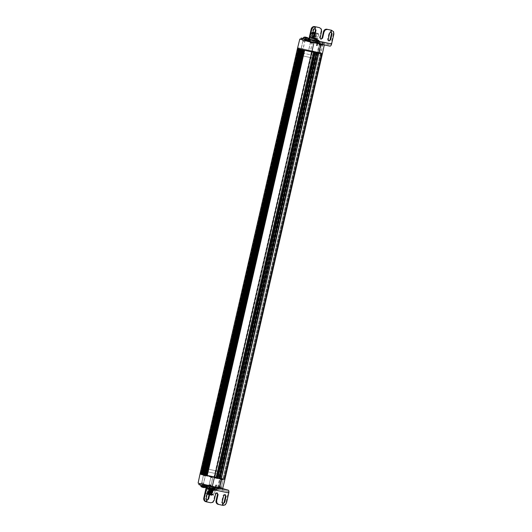 <?xml version="1.0" encoding="UTF-8"?>
<svg xmlns="http://www.w3.org/2000/svg" width="532" height="532" viewBox="0 0 532 532"><rect width="100%" height="100%" fill="white"/><g stroke="black" fill="none" stroke-linecap="round" stroke-linejoin="round"><path stroke-width="0.4" stroke-dasharray="2.66 2" d="M218.705 504.476L222.735 505.34L222.177 505.181L222.576 503.445L222.456 505.24A3.185 2.826 105.8 0 0 224.624 504.748A3.185 2.826 105.8 0 0 225.934 502.727L228.208 492.792A1.277 0.585 102.1 0 0 227.929 491.388L215.819 488.15L198.822 484.586M204.754 485.676L205.039 484.433L199.58 483.541M218.439 487.731L218.153 488.968L216.158 488.682L217.428 488.835L215.001 488.143L218.446 488.928L216.537 488.396L200.983 485.024L220.162 489.467L218.153 488.968L218.439 487.731L220.348 488.157L218.526 487.778M205.039 484.433L222.655 488.576M220.062 489.4L220.348 488.157L211.277 486.368L220.208 488.223M219.696 488.037L218.147 487.797L218.792 487.957L218.453 487.146L219.929 487.591L218.798 487.292M210.652 485.623L210.652 486.195L210.133 486.108L211.277 486.368L208.152 485.636L210.652 486.195L209.029 485.842L209.322 485.184L210.778 485.63L209.162 485.277L210.087 484.951L210.778 485.63L210.652 486.195L209.162 485.842L209.289 485.277M204.92 486.148L205.206 484.911L208.87 485.749L205.059 484.858L204.773 486.102M208.684 485.37C215.646 486.853 221.638 488.556 214.323 486.973C207.36 485.49 201.369 483.788 208.684 485.37L205.292 484.752L205.006 485.989L205.957 486.162L202.439 485.357L213.571 487.771M217.428 488.835L217.714 487.598L214.323 486.973M218.672 487.664L218.386 488.908M221.984 488.436L202.951 484.286L221.984 488.436L218.625 487.405L222.043 488.183L221.418 487.199L219.616 486.787L221.418 487.199L219.669 486.74L221.432 487.132L223.094 479.864L221.199 479.432L223.081 479.851L221.292 479.452L219.616 486.787L218.566 487.651M204.122 484.599L200.704 483.821L202.951 484.286L202.559 484.127L202.439 485.357M202.918 484.28L200.611 483.794L204.215 484.625L200.757 483.568L204.175 484.353L203.557 483.362L201.748 482.95L203.557 483.362L201.927 482.943L203.57 483.302L205.232 476.034L203.43 475.621L201.768 482.89L200.704 483.821M205.472 487.332A4.143 4.143 0 0 0 205.711 487.232L201.01 486.188M205.418 487.179L205.937 486.195L216.338 488.595L206.343 486.255M206.123 487.744L216.797 489.985L205.631 487.265L205.937 486.195L213.033 487.718L212.793 488.755L211.862 488.516L216.564 489.56L216.81 488.489M202.273 485.364L204.295 485.796M202.978 484.3L202.692 485.536M211.862 488.516L211.842 487.352L214.443 487.917M204.614 484.725L204.554 485.118L204.614 484.725L202.479 484.805M215.666 487.159L214.057 486.979L215.666 487.159M204.82 484.705L204.541 485.949L204.82 484.705M217.056 487.325L216.77 488.562M204.541 485.124L202.479 484.792M213.312 487.119L214.895 487.305L213.312 487.119L214.057 486.979M205.006 485.995L217.309 488.808L217.621 487.571L216.956 487.345L205.385 484.772L217.621 487.571M216.644 488.576L205.798 486.248L211.842 487.352M214.024 487.791L214.044 488.243L212.348 487.871L215.832 488.662L213.95 488.11L215.766 488.522L215.899 487.957M215.181 488.449L212.634 487.904L215.181 488.449M215.54 488.622L214.768 488.396M214.077 489.307L214.31 488.296L205.651 486.168M213.485 489.945L215.467 490.444L213.379 489.985L213.152 488.043M211.224 488.748L212.195 489.048L212.348 487.871M206.549 485.177L206.263 486.421M214.635 487.751L215.347 487.558L214.536 487.332L213.778 487.518L214.635 487.751M214.928 487.678L216.258 487.804L214.928 487.678M215.64 489.713L215.294 490.471A4.143 4.143 0 0 0 217.069 490.078L216.797 489.985M213.744 488.968L213.977 487.95L213.033 487.718M213.698 488.974L216.564 489.56A4.143 4.143 0 0 1 214.788 489.952L212.873 489.467L214.928 489.939L214.968 489.167M216.943 492.911A1.403 1.244 105.8 0 0 215.068 493.882L213.645 500.093L214.21 500.253M208.916 491.189A1.403 1.244 105.8 0 0 207.048 492.16L205.625 498.371A1.403 1.244 105.8 0 0 206.529 499.994L206.13 501.736L210.167 502.6A3.185 2.826 105.8 0 0 212.335 502.115A3.185 2.826 105.8 0 0 213.645 500.093M206.137 501.736L206.536 500A1.403 1.244 105.8 0 0 206.749 500.02M224.97 494.634A1.403 1.244 105.8 0 0 223.094 495.605L221.671 501.816A1.403 1.244 105.8 0 0 222.802 503.465M203.956 487.618L202.054 487.126L202.007 486.354L204.454 486.913L202.22 486.394M204.135 487.591L204.088 486.813M206.037 488.203L215.573 490.378L206.017 488.177M213.977 487.95L216.803 488.735L216.571 489.753L215.573 490.378M216.803 488.735L214.635 488.363L214.409 489.38M216.112 488.489L216.75 488.702L216.517 489.719M207.547 487.565L207.779 486.547M205.385 484.772L205.133 486.022L205.771 486.095M204.461 485.058L203.204 484.918M204.574 484.712L202.858 484.572L204.574 484.712M204.095 484.712L202.858 484.572M214.177 487.418L215.294 487.385L214.177 487.418M215.294 487.385L214.057 487.252M214.895 487.305L215.719 487.186M213.691 486.9L214.948 487.039M215.38 490.418L215.819 489.759L213.545 489.254M213.312 489.939L213.478 489.241L214.037 489.314M205.618 486.175L205.532 486.567M212.767 487.964L212.541 488.974M213.379 489.985L213.498 489.247L215.62 489.739L213.738 489.307M213.778 487.518L214.622 487.764M216.258 487.804L215.347 487.558M215.799 487.904L214.562 487.764M215.453 487.558L214.216 487.418M212.98 489.427L212.993 488.728L215.201 489.207L212.86 488.682L215.314 489.247L213.232 488.788M209.648 486.946L209.415 487.964M215.081 488.23L214.848 489.241M214.868 489.899L215.094 489.207M215.127 489.194L214.775 489.872L214.941 489.141M205.671 486.208L205.585 486.581M202.945 484.173L204.66 484.559L202.945 484.173M215.42 486.853L213.704 486.474L215.42 486.853M214.689 490.245L214.855 489.513L215.6 489.726M214.855 489.513L213.478 489.241M216.637 488.735L216.404 489.753M208.87 488.13L209.103 487.119M207.34 486.68L207.108 487.698M215.925 487.372L214.21 486.986L215.925 487.372M214.183 490.052L207.4 488.502L214.183 490.052L214.895 486.946L208.118 485.39L214.895 486.946L213.206 494.341L206.416 492.785L213.199 494.334L213.492 494.793L205.964 493.071L213.485 494.8M207.28 493.743L209.136 494.181M205.372 493.27L206.409 488.462L215.101 490.457L206.323 488.276L215.254 490.318L213.937 495.232L207.267 493.802M209.123 494.241L213.937 495.232M205.837 493.37L213.478 495.119L205.837 493.37M205.911 493.058L213.545 494.813L205.831 493.37M303.273 38.397L324.414 43.238L324.128 44.482L323.117 44.209A12.582 0.333 -167.1 0 1 324.294 44.595A12.582 0.333 -167.1 0 1 324.334 44.635A12.582 0.333 -167.1 0 1 320.783 44.063L320.763 44.163M309.79 39.76L309.504 41.004L323.117 44.209A12.582 0.333 -167.1 0 0 319.4 43.232L317.285 52.542A12.748 0.339 -167.1 0 1 320.404 53.353A12.748 0.339 -167.1 0 1 321.148 53.559A12.748 0.339 12.9 0 0 321.148 53.559A12.748 0.339 -167.1 0 1 321.734 53.732L321.175 53.586L223.753 478.966A12.748 0.339 12.9 0 0 223.719 478.953A12.748 0.339 12.9 0 0 223.58 478.913A12.748 0.339 12.9 0 0 222.975 478.747A12.748 0.339 12.9 0 0 219.856 477.942L317.285 52.542L316.806 52.442L219.377 477.836L200.557 473.799L224.451 479.272L220.281 478.095L317.71 52.695L318.129 52.821L220.707 478.215L220.281 478.095M308.095 40.139L330.199 44.881A1.277 0.585 -77.9 0 0 330.212 44.888L324.414 43.238M303.247 38.51L320.69 42.407L308.467 39.967M320.217 43.757L320.417 42.46L319.985 43.75L306.911 40.884L322.379 44.342L318.901 43.81L322.319 44.588L321.328 45.213L319.526 44.794L321.315 45.273L319.513 44.861L321.315 45.273L319.652 52.542L317.85 52.129L319.652 52.542M308.234 41.15L308.52 39.907L314.831 41.383L308.54 39.88M329.913 46.124L324.128 44.482M309.504 41.004L300.806 39.321M307.031 40.878L307.19 39.641M310.941 41.868L311.832 42.081L310.941 41.868M321.155 44.083L321.534 44.143L321.155 44.083M322.326 42.893L321.907 44.196L322.472 44.362L320.131 43.704M310.375 41.35C303.06 39.767 309.052 41.463 316.021 42.946C323.336 44.528 317.345 42.833 310.375 41.35L306.984 40.725L307.27 39.488M316.021 42.946L319.413 43.571L319.699 42.327M304.656 40.266L305.361 40.439L304.656 40.266L304.942 39.022M302.395 39.794L320.331 43.657L302.395 39.794L305.76 40.824L302.342 40.04L302.961 41.031L304.77 41.443L302.961 41.031L304.683 41.483L302.947 41.09L301.285 48.359L303.087 48.771L301.285 48.359M320.45 43.691L323.682 44.409L320.331 43.657L320.763 42.434M316.839 39.568L316.673 40.306L317.684 40.545L318.043 39.867L315.948 39.401L317.91 39.794A4.143 4.143 0 0 1 319.32 40.911L314.618 39.867L319.32 40.911L319.074 41.981L304.703 38.849L304.251 40.099L305.907 40.598L302.302 39.774L304.61 40.252M308.075 40.133L330.212 44.888A1.277 0.585 -77.9 0 0 331.044 43.797L308.906 39.049M303.765 37.539L308.361 38.577M306.485 39.321L308.095 39.641M318.868 43.331L319.153 42.088M306.751 39.421L306.465 40.665L306.745 39.421M306.745 39.887L306.459 40.166L306.518 39.767M306.452 40.166L304.384 39.834M315.21 42.154L317.571 42.241L315.961 42.021M319.054 41.981L307.27 39.481M320.404 43.651L320.69 42.407M304.404 39.807L306.751 39.887M314.618 39.867L314.106 40.844M308.061 39.74L318.907 42.068L308.041 39.581M317.039 41.888L319.533 42.474L314.618 41.356L314.858 40.286L319.825 41.423L315.124 40.385M316.447 42.38L315.682 42.56L316.54 42.793L317.258 42.6L316.447 42.38M314.884 41.456L316.294 41.729M317.883 42.939L316.533 42.806L317.883 42.939M314.884 28.535A1.403 1.244 105.8 0 0 314.545 28.402L314.944 26.66L314.538 28.396A1.403 1.244 105.8 0 0 313.009 29.506L311.586 35.711A1.403 1.244 105.8 0 0 312.716 37.366M321.601 31.388L321.035 31.228A3.185 2.826 105.8 0 0 320.73 28.854A3.185 2.826 105.8 0 0 319.293 27.617M321.035 31.228L319.612 37.433A1.403 1.244 105.8 0 0 320.743 39.089M330.984 30.105L330.585 31.84A1.403 1.244 105.8 0 0 329.062 32.951L327.639 39.155A1.403 1.244 105.8 0 0 328.769 40.811M330.931 31.98A1.403 1.244 105.8 0 0 330.591 31.84L330.99 30.105M333.883 34.021L333.325 33.862A3.185 2.826 105.8 0 0 333.012 31.494A3.185 2.826 105.8 0 0 331.582 30.251M333.325 33.862L331.044 43.797M307.19 37.539L307.197 38.317L304.75 37.759L307.017 38.271M319.32 43.551L307.749 40.977L319.32 43.551L319.572 42.301L318.907 42.068L308.095 39.667M308.367 39.927L318.515 42.254L308.573 39.834M306 39.754L304.763 39.614M306.352 40.099L305.109 39.96M316.859 42.081L315.616 41.948M317.205 42.434L315.968 42.294M316.806 42.347L317.631 42.227M317.152 39.701L316.979 40.432L316.56 40.339L315.975 40.193L315.948 39.401L315.602 40.086L316.673 40.306M314.352 39.767A4.143 4.143 0 0 1 316.128 39.381L315.948 40.166L316.041 39.434M318.003 39.88L317.837 40.612L317.937 39.907M317.877 40.206L316.46 39.92L317.877 40.206A4.143 1.902 101.4 0 1 318.435 41.17M316.48 40.711L316.46 39.92L316.108 40.605L318.562 41.17L316.287 40.658M316.327 40.645L316.547 39.953M318.189 41.064L318.442 40.425M317.258 42.6L318.169 42.853M316.533 42.806L315.682 42.56M317.365 42.6L316.128 42.46M317.71 42.946L316.474 42.806M315.104 28.555L314.545 28.402L315.104 28.555M318.07 41.928L318.741 42.114M306.259 40.498L304.543 40.113L306.259 40.498M315.496 42.48L317.212 42.859L315.496 42.48M316.979 40.432L315.975 40.193M315.822 40.126L317.71 40.572M316.001 42.999L317.717 43.378L316.001 42.999M310.262 41.516L316.46 42.893L310.262 41.516M308.873 39.913L318.355 42.068L308.873 39.913M308.321 38.656L319.127 41.044L318.621 42.101L308.587 39.814M318.894 42.061L319.127 41.044L309.238 38.916L309.006 39.927M308.593 38.61L308.361 39.627M309.77 38.836L309.544 39.847M313.082 39.548L312.849 40.565M315.177 40.033L314.944 41.044M318.216 40.784L317.983 41.795M317.677 40.864L317.444 41.882M314.365 40.153L314.133 41.163M312.277 39.667L312.045 40.685M309.159 37.938L318.695 40.133L309.152 37.965M317.538 38.583L310.455 37.007L317.538 38.583M314.578 33.809L312.73 33.363M316.986 39.262L317.298 39.807L310.528 38.251L317.245 39.674L310.628 38.158L316.986 39.262L310.695 37.799L317.345 39.321L310.695 37.799L310.455 37.007L311.38 32.971L311.752 33.104M312.989 32.233L312.071 32.086L309.937 41.403L311.932 32.705L312.816 32.971L311.838 32.685L318.542 34.221L318.834 34.673L317.91 38.716L317.311 39.381M318.542 34.221L312.257 32.818M313.301 42.161L312.889 42.075L313.301 42.161M312.803 42.015L312.211 41.882L312.803 42.015M312.078 41.908L311.493 41.775L312.078 41.908M314.153 42.4L313.567 42.267L314.153 42.4M314.877 42.507L314.286 42.374L314.877 42.507M316.294 52.874L218.925 478.255L221.046 478.72L220.9 479.345L214.097 477.882L214.236 477.264L216.371 477.636M215.141 477.417L215.074 478.082M216.351 477.716L200.571 473.812L200.444 474.438L222.994 479.438L214.117 477.889L200.724 474.564L221.299 478.986L221.445 478.361M223.147 478.82C225.395 479.478 224.69 479.445 221.039 478.72L224.431 479.272L224.291 479.891L224.438 479.272M220.886 479.339L221.039 478.72L219.064 478.301M216.378 477.61L214.004 477.177L216.318 477.716L313.747 52.322L311.433 51.784L317.937 53.187L220.368 478.561L219.004 478.281M214.263 477.271L214.117 477.889M318.129 52.821L299.317 48.778L201.887 474.172L201.462 474.052L202.3 474.251L200.863 473.946L200.444 474.438M201.887 474.172L220.707 478.215M219.802 477.942L219.663 478.567M316.301 52.848L318.754 53.406M317.937 53.187L316.354 52.854M220.368 478.561L218.871 478.188M214.004 477.177L311.433 51.784L213.984 477.177M200.863 473.946L214.236 477.264M317.71 52.695L220.009 478.055M205.046 471.272L219.104 474.285L205.046 471.272L204.268 474.684M301.697 49.29L300.913 52.708L314.971 55.72L300.913 52.708M315.755 52.309L314.971 55.72M219.104 474.285L218.326 477.703M205.658 468.599L219.716 471.618L205.518 468.559L300.301 55.375L205.518 468.559M300.161 55.335L314.359 58.394L219.716 471.618M314.359 58.394L300.301 55.375M318.116 53.253L318.256 52.628L316.587 52.229L316.44 52.854L318.116 53.253L321.853 53.845L317.232 52.548L298 48.419L321.86 53.878L315.609 52.269L314.831 55.68M202.3 474.251L299.729 48.858L301.551 49.25L300.773 52.668M204.906 471.232L204.122 474.644M218.965 474.245L218.18 477.663M317.438 52.661L315.609 52.269M314.219 58.354L219.576 471.578M299.317 48.778L298.891 48.658L201.462 474.052M311.865 51.923L313.747 52.322M316.44 52.854L316.587 52.229M311.692 51.87L311.832 51.252L313.202 51.464L314.858 51.817L314.718 52.442L316.387 52.841M314.718 52.442L313.055 52.083L313.202 51.464M312.656 51.385L312.437 51.963L313.055 52.083M318.874 52.967L319.014 52.349L298.439 47.927L298.292 48.552L299.31 48.864L312.437 51.963M317.744 53.14L220.321 478.534M312.011 51.843L214.582 477.237M298.292 48.552L298.891 48.658M224.723 479.365L321.96 53.938L322.326 53.958A12.748 0.339 -167.1 0 1 322.332 53.958A12.748 0.339 -167.1 0 1 322.339 53.958L224.903 479.352A12.748 0.339 12.9 0 0 224.91 479.352A12.748 0.339 12.9 0 0 224.903 479.352A12.748 0.339 12.9 0 0 224.71 479.266A12.748 0.339 12.9 0 0 224.703 479.259A12.748 0.339 12.9 0 0 224.318 479.133A12.748 0.339 12.9 0 0 223.739 478.96L224.677 479.252L322.106 53.858L321.754 53.739A12.748 0.339 12.9 0 0 321.734 53.732L224.305 479.126A12.748 0.339 12.9 0 0 224.305 479.126L321.747 53.739A12.748 0.339 -167.1 0 1 322.133 53.865A12.748 0.339 12.9 0 0 322.133 53.865A12.748 0.339 -167.1 0 1 322.326 53.951A12.748 0.339 -167.1 0 1 322.359 53.985M222.635 488.662A12.582 0.333 12.9 0 0 221.425 488.236A12.582 0.333 12.9 0 0 221.299 488.196A12.582 0.333 12.9 0 0 217.708 487.259L198.117 483.049M301.551 49.25L299.729 48.858M321.98 53.22L298.159 47.8L321.98 53.22M318.602 52.701L318.469 53.326L318.256 52.628M317.232 52.548L317.371 51.93M297.514 48.299L316.866 52.455L297.987 48.405L298.159 47.8M320.783 44.063L313.913 42.693M313.933 42.593A12.582 0.333 -167.1 0 1 301.278 39.521M314.858 51.817L316.533 52.216M218.672 487.698L222.077 488.456L218.672 487.698M211.277 486.368L208.251 485.669L211.443 486.361M208.039 485.603L211.716 486.115L208.112 485.29L209.182 484.619L211.044 485.051L209.182 484.625L210.765 477.404L212.753 477.862L210.765 477.404M217.708 487.259L219.856 477.942L200.085 473.693M321.102 53.546L223.746 478.98L321.168 53.566L223.719 478.953L321.102 53.546L320.43 53.36L222.975 478.747L320.424 53.353M223.001 478.753L223.673 478.94M224.324 479.139L321.754 53.739L224.331 479.139M322.146 53.872L224.677 479.252M321.953 53.845L224.544 479.252M224.896 479.352L322.312 54.005M224.544 479.332L321.953 53.938M311.812 51.245L311.666 51.87M322.066 53.918L224.637 479.312L322.066 53.918M298.386 48.625L299.004 48.804M299.057 48.818L299.835 49.03M300.846 49.296L299.882 49.044M301.99 49.589L300.879 49.31M302.056 49.609L303.26 49.908M304.637 50.241L304.151 50.128M304.158 50.114L303.3 49.915M217.442 487.319L220.847 488.077L217.442 487.319M204.088 484.246L200.677 483.488L204.088 484.246M221.95 488.077L218.546 487.319L221.95 488.077M321.661 53.739L224.231 479.133L321.654 53.739M322.139 53.872L224.71 479.266L322.106 53.858M299.809 39.022L319.4 43.232M297.987 48.405L200.557 473.799M220.075 486.973L218.313 486.581L220.075 486.973M201.847 482.85L203.61 483.242L201.847 482.85M219.716 486.687L221.478 487.079L219.716 486.687M298.046 48.419L200.617 473.812M219.437 477.856L316.866 52.455M220.009 479.405L221.891 479.817L220.009 479.405M205.219 476.014L203.337 475.601L205.219 476.014M220.035 479.405L221.751 479.778L219.995 479.385L218.326 486.654L220.088 487.046L218.313 486.714L220.115 487.132L218.313 486.714L217.322 487.339L220.74 488.117L217.262 487.585M221.751 479.778L220.115 487.132L220.6 488.336M203.596 475.675L205.066 475.98M221.332 479.472L223.061 479.851M210.925 477.45L212.601 477.816L210.858 477.423L209.196 484.692L210.931 485.084L209.176 484.758L210.985 485.171L209.176 484.758L208.192 485.377L211.603 486.162L208.132 485.623M212.601 477.816L210.985 485.171L211.55 486.408M219.836 488.17L219.157 487.997M219.151 487.99L218.147 487.791L218.266 487.219M218.147 487.797L218.672 487.857M219.623 488.143L219.929 487.591L219.217 486.906L218.273 487.232L218.326 487.751L218.459 487.246M219.749 487.578L219.802 488.157L219.942 487.591M219.869 487.518L219.61 487.984M219.829 487.478L219.217 486.906L218.453 487.146L218.399 487.698M210.486 486.022L210.672 485.49L210.087 484.951L208.97 485.816M302.429 40.153L305.834 40.911L302.429 40.153M304.663 41.543L302.901 41.15L304.663 41.543M301.298 48.379L303.18 48.798L301.298 48.379M320.297 43.983L323.702 44.741L320.297 43.983M320.364 43.677L323.775 44.429L320.364 43.677M322.532 45.38L320.769 44.987L322.532 45.38M319.167 52.209L321.049 52.628L319.167 52.209M319.253 52.229L320.949 52.608L319.253 52.229M322.532 45.247L320.829 44.868L322.532 45.247M323.429 44.595L320.204 43.877L323.429 44.595M318.994 43.917L322.472 44.362M319.566 44.954L321.328 45.346L319.566 44.954M317.863 52.143L319.745 52.562L317.75 52.109L319.466 44.914L318.868 43.538M321.88 44.196L322.226 44.289M309.863 41.955L313.268 42.713L309.863 41.955M309.93 41.642L313.335 42.4L309.93 41.642M312.098 43.351L310.336 42.959L312.098 43.351M308.733 50.181L310.608 50.6L308.713 50.168L310.382 42.899L312.184 43.311L310.389 42.839L312.198 43.252L310.389 42.839L309.77 41.848L313.188 42.633L309.83 41.596M321.248 44.695L321.375 44.129M321.262 44.748L320.424 45.021L319.798 43.75L321.461 44.123L321.262 44.748M319.872 44.475L320.424 45.021L321.155 44.781M319.732 44.349L319.858 43.784L320.583 43.956L319.878 43.777L319.832 44.342M321.341 44.701L321.461 44.123L319.958 43.777M312.104 42.726L312.231 42.161M310.887 41.981L310.708 42.513L311.293 43.059L312.018 42.819M310.588 42.38L310.668 41.795L312.337 42.161L310.841 41.815M310.715 42.38L310.834 41.888L310.608 42.38M312.005 42.181L311.666 42.72M207.4 488.502L206.416 492.785L205.964 493.071M207.44 488.509L214.15 490.045M207.487 488.323L214.183 489.866M208.511 488.669L213.405 489.759L208.511 488.669M210.419 489.773L213.226 490.344L210.419 489.773M212.946 490.318L211.849 495.106L209.063 494.507M213.199 490.351L212.102 495.146L211.423 495.332L211.849 495.106M211.497 495.352L208.99 494.807L211.603 495.352M212.886 490.092L211.423 495.332L212.634 490.058L213.133 490.152M211.849 495.385L207.387 494.361M209.774 494.959L209.189 494.84M208.364 494.561L209.249 494.773L208.338 494.561L208.458 494.062L209.389 494.275L208.478 494.062M211.337 495.272L210.453 495.059L211.364 495.272L211.477 494.773L210.566 494.561L211.477 494.773M210.453 495.059L210.566 494.561M208.571 494.674L207.686 494.467L208.597 494.674L208.71 494.181L207.799 493.969L208.71 494.181M207.686 494.467L207.799 493.969M210.712 495.106L210.266 494.999M210.732 495.106L210.326 495.013M208.611 494.694L210.732 495.039M209.455 494.8L209.874 494.767L209.581 494.94M208.351 494.447L210.413 495.039M209.887 494.467L210.798 494.674L209.887 494.467L209.754 494.959M210.379 494.886L208.857 494.587L210.193 495.026M208.158 494.474L208.77 494.74M208.338 494.634L208.797 494.747M209.96 494.893L209.249 494.72M211.031 495.086L210.439 494.913L211.005 495.206M208.052 494.401L208.637 494.567L208.019 494.527M209.196 494.74L209.389 494.275M210.007 494.494L210.672 494.647L210.007 494.494M208.597 494.095L209.262 494.248L208.597 494.095M210.685 494.587L211.35 494.747L210.665 494.587L210.911 493.536L211.596 493.689L210.911 493.536M207.919 493.995L208.584 494.148L207.899 493.995L208.145 492.938L208.823 493.098L208.158 492.938M208.265 494.494L208.657 494.58L208.265 494.494M210.246 493.437L210.918 493.59L210.233 493.437L209.987 494.494M208.837 493.038L209.502 493.191L208.837 493.038M210.313 493.47L211.197 493.656L209.954 493.37L210.313 493.47L211.51 488.256L212.388 488.436L211.51 488.256M209.422 493.157L208.544 492.971L209.781 493.257L209.422 493.157L210.619 487.937L209.734 487.751L210.619 487.937M211.816 493.749L210.632 493.47L211.816 493.749L213.033 488.522L211.822 488.25L213.013 488.529M207.919 492.878L209.103 493.157L207.919 492.878L209.089 487.671L210.3 487.944L209.116 487.664M209.954 494.973L209.069 494.76L209.98 494.973L210.093 494.474L209.182 494.268L210.093 494.474M209.069 494.76L209.182 494.268M210.772 493.576L211.969 488.356M211.191 493.656L212.388 488.436L211.197 493.656M210.985 493.596L212.182 488.376M210.213 493.417L211.41 488.203M209.967 493.37L211.157 488.157M208.963 493.051L210.16 487.837M210.14 488.423L209.648 488.396L210.14 488.423M208.544 492.978L209.741 487.758L208.544 492.971M208.75 493.031L209.861 487.784L210.852 488.01L209.954 487.811M209.262 494.248L210.719 487.99M209.774 493.257L210.965 488.037L209.781 493.257M211.842 493.743L213.033 488.522M212.162 488.901L212.886 489.147L212.102 488.921M212.873 489.147L212.088 488.981L212.86 489.134M211.191 493.583L212.388 488.363M210.785 493.497L211.949 488.283L212.946 488.509L211.982 488.29M210.745 493.503L211.942 488.29L211.822 488.842L212.813 489.068L212.946 488.509M211.131 493.603L212.321 488.383M207.892 492.891L209.089 487.671M208.97 488.23L209.708 488.409M208.883 488.988L209.515 489.121L208.883 488.994L208.983 488.556L209.974 488.782L208.956 488.29L209.694 488.476M208.544 493.051L209.741 487.831M208.95 493.137L210.147 487.917M208.99 493.124L210.187 487.904L209.182 487.684L210.173 487.911L210.047 488.476L209.056 488.243L210.047 488.476M208.611 493.031L209.801 487.811M209.768 488.396L208.983 488.223M211.304 488.196L212.268 488.409L211.304 488.196M211.084 488.735L211.49 488.842M211.177 488.755L212.108 488.961L211.144 488.742L211.27 488.183M211.477 488.901L211.078 488.788M211.104 489.068L212.069 489.28L211.104 489.068M211.716 488.955L212.215 489.054L211.969 489.713L211.463 489.613L210.818 492.851L210.28 493.117L210.792 493.237L210.246 493.111L211.477 489.593L211.005 489.513L211.523 489.626L210.818 492.851M212.088 489.014L211.204 488.808M210.379 488.476L210.712 488.556M210.645 488.562L209.768 488.363M209.821 488.369L210.632 488.542L209.734 488.343L209.861 487.784M210.632 488.542L210.852 488.01M210.366 488.536L210.765 488.649M210.566 488.855L209.661 488.655L210.566 488.855M210.127 488.482L209.648 488.396M209.754 488.423L210.632 488.629M212.787 489.054L211.849 488.848M211.783 489.161L212.747 489.38L211.783 489.161M211.729 488.822L211.65 489.586L212.155 489.693L211.49 493.337L212.428 489.773L211.157 493.237L211.716 493.39L212.487 489.786L211.809 489.62L210.931 493.211L211.477 493.337L211.49 492.945M209.182 487.684L209.056 488.243M208.963 488.29L209.748 488.456M209.515 489.121L208.584 492.685L208.943 492.798L208.564 492.712L209.954 488.502M209.302 494.294L209.967 494.447L209.302 494.294M210.14 489.227L209.681 489.108L209.162 492.373L209.508 492.865L208.823 492.705L209.641 492.898L210.439 489.3L209.162 492.373M211.756 489.679L211.151 489.54L211.809 489.679L211.463 489.613L210.818 493.244L211.969 489.713L210.832 493.244M210.459 489.3L209.881 489.147L208.97 492.718L209.615 492.891L210.459 489.3M210.233 489.254L209.648 489.127L210.233 489.254L209.528 492.871M211.543 492.958L212.614 489.812L212.102 489.673L211.151 493.237M211.922 489.639L212.487 489.779L211.803 489.626L211.277 492.878M210.28 493.117L211.124 489.526L211.809 489.679L210.872 492.858M211.417 489.573L210.492 493.144L211.038 493.297M211.244 489.54L210.599 492.778M210.492 493.144L210.645 492.792M209.648 489.127L208.943 492.718M209.774 489.134L209.116 492.366M209.974 489.174L210.333 489.267L209.528 492.472M209.615 492.891L209.482 492.466M210.34 489.26L209.714 489.121M212.195 489.726L211.683 489.6L212.195 489.726L211.477 493.337L210.958 493.217L211.803 489.62L212.155 489.693M210.958 493.217L211.33 492.891M208.624 492.306L209.262 489.068L208.198 492.625L208.551 492.679L208.165 492.619L208.537 492.705L209.036 489.034L209.721 489.181L208.604 492.572L208.91 492.785L208.564 492.712L208.896 492.785M209.508 489.127L208.677 492.319L209.502 489.141L209.874 489.227L208.943 492.798M208.165 492.619L208.883 489.001L209.249 489.088L208.537 492.705L208.198 492.625M209.249 489.081L208.611 492.326M209.482 492.858L208.963 492.718M211.191 493.244L211.689 493.383L212.873 489.181M314.811 32.804L318.595 33.576L314.851 32.632M312.071 32.086L312.956 32.352M314.811 32.785L317.91 33.423L314.844 32.652M316.427 38.67L311.533 37.579L312.922 37.965L314 33.243L314.598 33.051L314 33.243M313.641 38.331L314.705 33.41L314.133 33.044M314.332 32.997L314.838 33.43L313.694 38.337L314.598 33.051M313.667 38.224L313.109 38.105L313.667 38.224M312.949 38.118L312.39 37.998L312.949 38.118M315.024 38.61L314.465 38.49L315.024 38.61M315.742 38.723L315.183 38.597L315.742 38.723M315.662 38.61L315.203 38.65L315.675 38.623M312.43 37.958L312.942 38.078L312.483 37.839M312.357 37.985L313.621 33.762L312.996 38.025M315.835 38.776L315.396 38.543M204.454 486.913L203.397 485.929L204.328 486.866M213.365 489.201L214.755 488.775L215.819 489.759M215.314 489.247L214.25 488.256L212.86 488.682M304.75 37.759L305.814 38.75L307.064 38.271M315.602 40.086L316.666 41.077L318.056 40.651M316.108 40.605L317.172 41.596L318.562 41.17M227.929 491.388L205.791 486.64M207.52 486.275L207.806 485.031M222.143 489.753L222.429 488.509M206.07 488.043L228.208 492.792M204.481 485.816L202.572 485.37L204.468 485.816M203.084 485.35L204.408 485.676L203.084 485.35M214.336 487.95L214.981 488.05M214.762 487.917L213.445 487.591L214.762 487.917M214.03 488.236L215.021 488.509M225.934 502.727L226.499 502.886M215.068 493.882L215.633 494.042M210.167 502.6L210.732 502.76M207.048 492.16L207.606 492.319M205.625 498.371L206.19 498.531M222.456 505.24L223.021 505.4M223.094 495.605L223.659 495.764M221.671 501.816L222.236 501.975M203.842 487.565L204.009 486.833M204.082 487.578L204.241 486.88M203.33 487.398L203.497 486.667M202.911 487.305L203.078 486.567M202.286 487.166L202.453 486.434M202.027 487.106L202.187 486.401M202.353 486.434L202.18 487.179L202.379 486.461M202.798 487.339L202.965 486.6M203.217 487.432L203.384 486.7M215.201 490.418L215.374 489.679M214.27 490.152L214.436 489.42M213.645 490.019L213.811 489.28M213.418 489.972L213.585 489.241M214.157 490.185L214.33 489.453M214.576 490.278L214.748 489.546M213.139 489.5L213.305 488.768M212.906 489.453L213.079 488.722M212.873 489.467L213.039 488.735M213.651 489.666L213.817 488.935M214.07 489.766L214.236 489.028M214.695 489.899L214.868 489.167M214.183 489.726L214.349 488.994M213.764 489.633L213.93 488.901M307.024 39.169L306.738 40.412M304.823 37.686A4.143 1.902 101.4 0 1 305.714 37.134M304.836 38.863L306.751 39.308M315.523 41.895L315.656 41.33L317.464 41.742L315.589 41.19L316.706 41.41M317.391 42.061L317.584 41.649L316.6 41.443L317.245 41.536M317.371 39.687A4.143 1.902 101.4 0 1 317.93 40.651M315.675 40.013A4.143 1.902 101.4 0 1 316.567 39.461M316.181 40.532A4.143 1.902 101.4 0 1 317.072 39.98M316.653 41.935L317.976 42.261L316.653 41.935M319.612 37.433L320.178 37.599M329.062 32.951L329.627 33.11M327.639 39.155L328.204 39.321M313.009 29.506L313.574 29.666M311.586 35.711L312.151 35.87M305.355 37.127L305.195 37.839M305.967 37.333L305.82 37.972M306.405 37.346L306.239 38.071M306.858 38.244L307.011 37.553L306.831 38.218M307.137 37.599L306.984 38.277M306.924 37.506L306.751 38.238M306.299 37.373L306.126 38.105M305.873 37.273L305.707 38.005M305.288 37.127L305.122 37.858M305.089 37.12L304.929 37.805M305.135 37.06L304.962 37.799M316.733 39.601L316.56 40.339M316.214 39.434L316.048 40.166M317.258 39.667L317.092 40.399M318.043 39.867L317.87 40.598M317.777 39.834L317.611 40.565M317.657 40.219L317.491 40.951M317.238 40.119L317.072 40.858M316.72 39.953L316.553 40.685M317.345 40.086L317.178 40.818M317.77 40.186L317.597 40.917M318.548 40.385L318.382 41.117M318.508 40.392L318.342 41.13M318.282 40.352L318.116 41.084M311.4 40.306L315.569 41.503L311.4 40.306M314.698 34.254L315.303 34.394L314.698 34.254M220.541 479.266L220.687 478.647M219.004 478.288L218.871 478.867M218.818 478.853L218.958 478.235M217.269 477.916L217.149 478.454M215.487 478.102L215.626 477.477M215.088 477.404L214.941 478.022M214.456 477.962L214.596 477.337M215.879 477.596L313.308 52.203M214.436 477.29L311.865 51.897M312.344 51.903L214.915 477.297M216.052 477.636L313.474 52.242M312.57 52.023L312.71 51.398M312.025 51.943L312.164 51.325M320.503 53.393L223.081 478.793M320.563 53.413L223.134 478.807M321.215 53.599L223.786 478.993M224.883 479.345L322.312 53.951M219.503 486.946L220.088 487.046M220.275 486.847L219.669 486.74M210.426 484.998L210.931 485.084M218.998 487.93L219.131 487.365M218.339 487.771L218.472 487.206M218.552 487.791L218.685 487.226M218.978 487.884L219.104 487.319M219.31 487.964L219.437 487.398M219.636 488.05L219.763 487.485M219.423 488.024L219.55 487.458M209.236 485.816L209.362 485.257M209.389 485.822L209.515 485.264M209.801 485.916L209.927 485.35M210.133 485.995L210.26 485.43M210.479 486.082L210.606 485.517M210.326 486.075L210.453 485.51M209.914 485.982L210.047 485.417M209.581 485.909L209.708 485.344M304.683 41.483L304.198 41.403M322.518 45.306L320.816 44.927L322.518 45.306M321.155 44.149L321.022 44.715M320.749 44.063L320.623 44.628M320.417 43.983L320.284 44.548M320.051 43.89L319.925 44.455M321.255 44.143L321.122 44.708M320.889 44.05L320.763 44.615M320.557 43.97L320.424 44.535M320.151 43.883L320.025 44.449M311.267 42.015L311.134 42.58M310.907 41.928L310.781 42.494M311.599 42.095L311.473 42.66M312.131 42.181L312.005 42.746M311.779 42.095L311.652 42.66M311.439 42.015L311.313 42.58M311.034 41.928L310.907 42.494M208.398 488.569L213.405 489.759L208.411 488.569M207.214 494.042L212.102 495.146M211.523 489.626L211.184 489.526M209.881 489.147L210.466 489.287M212.102 489.673L212.614 489.799M211.869 489.626L210.931 493.211M209.282 494.294L210.679 489.573L211.005 489.912L209.967 494.447M211.809 489.686L211.011 493.284M314.705 33.41L314.113 33.263L312.989 38.164M205.711 487.232L205.957 486.162M204.481 484.566L204.202 485.809M220.448 488.223L220.162 489.467M217.069 490.078L217.315 489.008M218.725 487.684L218.446 488.928M202.665 484.938L202.479 485.357M213.192 487.066L213.325 487.684L214.456 487.924M214.961 488.043L215.812 487.272M202.845 484.14L202.679 484.539M213.611 486.833L213.192 487.019M215.473 487.006L215.812 487.219M204.448 485.796L204.534 485.111M212.102 488.941A4.143 4.143 0 0 0 213.505 490.052M214.037 487.804L213.698 487.585M214.117 487.352L213.698 487.538M215.899 487.97L216.318 487.791M215.979 487.518L216.325 487.738M211.596 488.423A4.143 4.143 0 0 0 213 489.533M216.67 492.792L217.236 492.951M208.644 491.069L209.209 491.229M206.456 499.98L207.021 500.14M224.697 494.514L225.262 494.674M222.509 503.425L223.074 503.585M203.949 487.565L204.115 486.84M204.188 487.578L204.348 486.88M202.007 487.079L202.167 486.374M201.954 487.093L202.113 486.394M213.618 486.853L213.704 486.474M215.493 490.444L215.653 489.739M215.546 490.424L215.706 489.726M213.365 489.925L213.525 489.221M213.532 490.065L213.711 489.28M214.123 487.372L214.21 486.986M212.86 489.407L213.019 488.709M213.026 489.546L213.206 488.762M212.807 489.42L212.966 488.722M214.988 489.925L215.147 489.221M215.041 489.906L215.201 489.207M203.397 485.929L202.007 486.354M308.394 38.497A4.143 4.143 0 0 1 308.467 38.577L308.221 39.654M306.179 40.538L306.445 39.375M322.146 44.196L322.432 42.952M318.422 40.312A4.143 4.143 0 0 1 319.825 41.423L319.579 42.5M306.758 40.838L307.044 39.594M306.538 39.734L306.678 39.328M315.516 41.875L315.104 42.061M315.396 42.447L315.097 42.108M317.212 42.859L317.717 42.314M317.385 42.048L317.724 42.267M316.454 40.685L316.633 39.9A4.143 4.143 0 0 0 314.858 40.286M317.903 42.58L317.79 42.108M317.298 42.001L316.094 41.709L316.028 42.414M316.028 42.394L315.609 42.58M315.948 42.846L315.602 42.627M317.89 42.567L318.229 42.779M317.81 43.012L318.229 42.833M320.45 39.049L321.015 39.208M328.47 40.771L329.035 40.931M330.658 31.86L331.223 32.02M312.424 37.326L312.989 37.486M314.612 28.415L315.177 28.575M307.25 37.586L307.09 38.284M307.197 37.599L307.037 38.297M305.016 37.1L304.856 37.799M305.255 37.127L305.095 37.832M305.069 37.08L304.909 37.779M307.39 39.541L307.077 40.745M304.803 38.996L304.67 39.561M306.445 40.153L306.359 40.532M315.868 39.428L315.709 40.126M315.922 39.408L315.762 40.106M318.103 39.913L317.943 40.612M318.05 39.927L317.89 40.625M316.38 39.947L316.214 40.645M316.434 39.927L316.267 40.625M318.608 40.432L318.449 41.13M318.395 40.306L318.216 41.09M318.562 40.445L318.395 41.144M317.803 42.999L317.717 43.378M305.814 38.75L307.197 38.317M318.036 41.988L308.912 39.893M318.695 40.133L319.094 40.771M311.838 32.685L311.38 32.971M318.595 33.576L318.449 34.201M314.379 38.43L315.037 34.008L313.754 38.291M313.082 38.091L314.339 33.868L313.7 38.238M314.432 38.484L315.356 34.447L315.795 34.281L315.057 38.623M315.157 38.59L316.081 34.553L316.513 34.387L315.775 38.73M214.948 477.357L214.808 477.975M215.134 478.082L215.274 477.463M317.97 53.2L220.541 478.594M321.867 53.872L322.006 53.253L321.88 53.878M312.523 51.338L312.377 51.956M312.703 52.069L312.843 51.444M220.773 488.389L220.175 487.006L221.891 479.817M217.169 487.565L218.313 486.581L219.896 479.365M204.215 484.625L203.61 483.242L205.325 476.054M218.472 487.631L219.616 486.654L221.199 479.432M222.077 488.456L221.478 487.079L223.187 479.891M211.643 486.428L211.044 485.051L212.753 477.862M322.053 53.912L224.624 479.312M203.337 475.601L201.748 482.817L200.684 483.488M218.286 487.784L218.419 487.219M219.669 488.123L219.796 487.558M209.023 485.829L209.149 485.264M209.129 485.822L209.256 485.257M210.665 486.188L210.792 485.623M210.566 486.175L210.692 485.61M305.907 40.598L304.77 41.576L303.18 48.798M301.192 48.339L302.901 41.15L302.236 40.086M305.814 40.578L304.77 41.443L303.087 48.771M320.171 43.604L320.769 44.987L319.054 52.176M323.775 44.429L322.631 45.413L321.049 52.628M323.682 44.409L322.631 45.28L320.949 52.608M320.264 43.631L320.829 44.868L319.147 52.196M319.745 52.562L321.328 45.346L322.399 44.675M318.961 43.558L319.526 44.794L317.85 52.129M309.737 41.576L310.336 42.959L308.62 50.148M313.335 42.4L312.198 43.385L310.608 50.6M313.242 42.38L312.198 43.252L310.515 50.58M321.408 44.143L321.275 44.708M321.534 44.149L321.135 44.774M320.011 43.943L319.892 44.482M319.925 43.784L319.792 44.349M312.264 42.188L312.131 42.753M312.124 42.274L311.998 42.813M310.801 41.828L310.675 42.394M213.944 490.211C213.119 489.32 215.42 490.258 211.124 489.081C208.132 488.283 206.941 488.17 207.547 488.748C208.158 489.56 206.496 488.842 210.366 489.879C212.886 490.59 214.077 490.704 213.944 490.211M207.154 494.301L207.946 489.227L213.226 490.344L211.789 495.392M211.144 495.259L212.354 489.979M210.798 494.674L210.685 495.172M210.918 493.59L210.672 494.647M208.823 493.038L208.577 494.095M211.596 493.689L211.35 494.747M208.823 493.098L208.584 494.148M209.954 493.37L211.144 488.157M210.632 493.47L211.822 488.25M209.103 493.157L210.3 487.944M210.246 493.111L211.051 488.722M208.823 492.705L209.641 488.323M209.641 492.898L210.818 488.589M212.268 488.409L212.135 488.968M209.714 489.127L208.857 492.712M316.686 38.763L317.91 33.423M312.936 38.158L311.533 37.579L312.756 32.239"/><path stroke-width="0.8" d="M199.094 483.402L198.822 484.586L200.005 484.998L200.291 483.754L199.58 483.541A12.582 0.333 12.9 0 0 202.419 484.293A12.582 0.333 12.9 0 0 212.241 486.62L214.423 477.317L221.345 478.8A12.748 0.339 12.9 0 0 224.717 479.399A12.748 0.339 12.9 0 0 224.91 479.399A12.748 0.339 12.9 0 0 224.93 479.385A12.748 0.339 12.9 0 0 224.916 479.359M206.695 501.895L207.094 500.16L206.416 501.836L204.667 500.506L204.361 498.138L203.796 497.979L206.07 488.043A1.277 0.585 102.1 0 0 205.791 486.64L200.005 484.998M204.361 498.138L206.635 488.203A2.547 1.17 -77.9 0 0 206.077 485.397L200.291 483.754M222.655 488.576L228.215 490.152A2.547 1.17 102.1 0 1 228.773 492.951L226.499 502.886L225.182 504.908L223.021 505.4L223.074 503.585M200.93 485.257L200.744 486.095L206.123 487.744M206.702 501.895L210.732 502.76L212.9 502.274L214.21 500.253L215.633 494.042L217.236 492.951L218.067 494.567L216.65 500.772L216.085 500.612A3.185 2.826 105.8 0 0 216.391 502.986A3.185 2.826 105.8 0 0 217.98 504.276A3.185 2.826 105.8 0 0 218.14 504.316M216.085 500.612L217.508 494.401A1.403 1.244 105.8 0 0 216.943 492.911M206.749 500.02A1.403 1.244 105.8 0 0 208.059 498.89L209.482 492.679A1.403 1.244 105.8 0 0 208.916 491.189M203.796 497.979A3.185 2.826 105.8 0 0 204.102 500.346A3.185 2.826 105.8 0 0 205.691 501.636A3.185 2.826 105.8 0 0 205.851 501.676M222.802 503.465A1.403 1.244 105.8 0 0 224.105 502.334L225.528 496.13A1.403 1.244 105.8 0 0 224.97 494.634M202.173 487.212L203.956 487.618M205.532 486.567L206.037 488.203M223.134 503.598L222.236 501.975L223.659 495.764L225.262 494.674L226.093 496.289L224.67 502.494L223.141 503.604L222.742 505.34L217.98 504.276M206.416 501.836L205.691 501.636M207.094 500.16L206.19 498.531L207.606 492.319L209.209 491.229L210.047 492.845L208.624 499.049L207.021 500.14M218.705 504.476L216.956 503.146L216.65 500.772M205.585 486.581L205.438 487.226M209.136 494.181L207.28 493.743M207.267 493.802L209.123 494.241M301.085 38.078L300.806 39.321L307.775 41.37A2.547 1.17 -77.9 0 0 307.809 41.383A2.547 1.17 -77.9 0 0 309.471 39.208L311.745 29.273L313.062 27.252L315.223 26.76L315.11 28.562L315.503 26.819L314.665 26.6A3.185 2.826 105.8 0 0 312.497 27.092A3.185 2.826 105.8 0 0 311.18 29.114L308.906 39.049A1.277 0.585 -77.9 0 1 308.075 40.133A1.277 0.585 -77.9 0 0 308.075 40.133L301.085 38.078L303.273 38.397M308.54 39.88L303.247 38.51L303.499 37.44L308.361 38.577M308.467 39.967L307.044 39.594L308.52 39.907M306.485 39.321L304.543 38.869M308.095 39.641L307.27 39.488M331.223 32.02L332.061 33.629L330.638 39.84L329.035 40.931L328.204 39.321L329.627 33.11L331.157 32.006L331.556 30.264A3.185 2.826 105.8 0 0 331.423 30.204A3.185 2.826 105.8 0 0 331.263 30.164L333.577 31.654L333.883 34.021L331.609 43.956A2.547 1.17 102.1 0 1 329.946 46.131A2.547 1.17 102.1 0 1 329.913 46.124L307.842 41.383M320.743 39.089A1.403 1.244 105.8 0 0 322.046 37.958L323.469 31.747L324.035 31.907L322.611 38.118L321.015 39.208L320.178 37.599L321.601 31.388L321.295 29.014L319.546 27.684L314.944 26.66L319.14 27.564A3.185 2.826 105.8 0 0 318.981 27.524M331.15 32L331.549 30.264L326.947 29.24A3.185 2.826 105.8 0 0 324.786 29.726A3.185 2.826 105.8 0 0 323.469 31.747M328.769 40.811A1.403 1.244 105.8 0 0 330.073 39.681L331.496 33.469A1.403 1.244 105.8 0 0 330.931 31.98M312.716 37.366A1.403 1.244 105.8 0 0 314.02 36.236L315.443 30.025A1.403 1.244 105.8 0 0 314.884 28.535M305.188 37.1L307.19 37.539L305.135 37.06M307.39 39.541L308.547 39.873M308.573 39.834L308.234 39.714M315.11 28.562L316.008 30.184L314.585 36.395L312.989 37.486L312.151 35.87L313.574 29.666L315.177 28.575M324.035 31.907L325.351 29.885L327.513 29.4L331.549 30.264M308.952 38.836L308.321 38.656L308.095 39.667L308.587 39.814M312.73 33.363L314.578 33.809M314.665 33.423L312.816 32.977L314.665 33.423M316.567 52.934L219.137 478.321L316.294 52.874M316.281 52.874L218.871 478.241M216.371 477.636L218.865 478.208M219.064 478.301L216.351 477.716M218.871 478.188L216.378 477.61M212.241 486.62L219.091 488.09L221.325 478.8L219.556 478.421L316.986 53.027M219.137 478.321L219.556 478.421M216.338 477.723L214.436 477.324L311.865 51.923A12.748 0.339 -167.1 0 1 311.819 51.917A12.748 0.339 -167.1 0 1 304.637 50.241A12.748 0.339 -167.1 0 1 303.3 49.915A12.748 0.339 -167.1 0 1 303.26 49.908A12.748 0.339 -167.1 0 1 302.03 49.602A12.748 0.339 -167.1 0 1 301.99 49.589A12.748 0.339 -167.1 0 1 300.879 49.31A12.748 0.339 -167.1 0 1 300.846 49.296A12.748 0.339 -167.1 0 1 299.882 49.044A12.748 0.339 -167.1 0 1 299.849 49.037A12.748 0.339 -167.1 0 1 299.037 48.811A12.748 0.339 -167.1 0 1 299.017 48.804A12.748 0.339 -167.1 0 1 298.864 48.764A12.748 0.339 -167.1 0 1 298.372 48.625A12.748 0.339 -167.1 0 1 297.514 48.299L299.809 39.022A12.582 0.333 -167.1 0 0 301.145 39.481A12.582 0.333 -167.1 0 0 301.278 39.521M199.58 483.541A12.582 0.333 12.9 0 1 198.117 483.049L200.085 473.693A12.748 0.339 12.9 0 0 200.943 474.019A12.748 0.339 12.9 0 0 201.588 474.205A12.748 0.339 12.9 0 0 201.608 474.212A12.748 0.339 12.9 0 0 202.419 474.431A12.748 0.339 12.9 0 0 202.453 474.438A12.748 0.339 12.9 0 0 203.417 474.69A12.748 0.339 12.9 0 0 203.45 474.704A12.748 0.339 12.9 0 0 204.448 474.956A12.748 0.339 12.9 0 0 204.561 474.983A12.748 0.339 12.9 0 0 204.601 474.996A12.748 0.339 12.9 0 0 205.831 475.302A12.748 0.339 12.9 0 0 205.871 475.309A12.748 0.339 12.9 0 0 207.207 475.641A12.748 0.339 12.9 0 0 214.389 477.31L214.436 477.324M324.274 44.914L322.359 53.985A12.748 0.339 -167.1 0 1 322.339 54.005L322.339 54.005A12.748 0.339 -167.1 0 1 322.146 53.998A12.748 0.339 -167.1 0 1 318.774 53.406A12.748 0.339 -167.1 0 1 318.748 53.4L311.819 51.917L214.389 477.31A12.748 0.339 12.9 0 0 214.423 477.317M320.783 44.063L221.305 478.793A12.748 0.339 12.9 0 0 221.345 478.8L318.774 53.406M315.217 52.648L217.814 477.929M216.524 485.224L215.806 485.204M216.364 486.095L215.56 486.068M216.192 486.96L215.32 486.94M224.91 479.399L322.339 53.998L224.723 479.365M219.091 488.09A12.582 0.333 12.9 0 0 222.635 488.662L224.93 479.385M313.933 42.593L311.852 51.923M316.533 45.466L317.245 45.486M316.68 44.595L317.478 44.615M316.839 43.717L317.71 43.744M303.3 49.915L205.904 475.322L303.366 49.935M304.583 50.227L207.207 475.641L304.637 50.241M207.154 475.621L205.937 475.329M302.03 49.602L204.627 475.003L302.09 49.616M303.213 49.895L205.804 475.295L303.26 49.908M205.784 475.289L204.66 475.01M300.879 49.31L203.477 474.71L300.939 49.323M301.95 49.576L204.521 474.976L301.99 49.589M204.521 474.976L203.51 474.717M224.717 479.399L322.146 53.998L224.717 479.399M299.882 49.044L202.473 474.444L299.935 49.057M300.813 49.29L203.397 474.69L300.846 49.296M203.384 474.684L202.506 474.451M298.997 48.804L201.655 474.225L299.084 48.824M299.822 49.03L202.393 474.424L299.849 49.037M202.393 474.424L201.655 474.225M298.372 48.625L200.943 474.019L298.412 48.631M201.568 474.198L200.983 474.025M200.085 473.693L297.514 48.299M322.399 44.675L318.994 43.917M314.851 32.632L312.989 32.233M312.956 32.352L314.811 32.804M312.969 32.319L314.811 32.785M314.844 32.652L312.976 32.266M228.215 490.152L206.077 485.397M206.635 488.203L228.773 492.951M217.508 494.401L218.067 494.567M208.059 498.89L208.624 499.049M209.482 492.679L210.047 492.845M224.105 502.334L224.67 502.494M225.528 496.13L226.093 496.289M302.276 38.49L301.99 39.734M331.609 43.956L309.471 39.208M306.518 37.36A4.143 1.902 101.4 0 1 307.077 38.324M311.18 29.114L311.745 29.273M322.046 37.958L322.611 38.118M326.947 29.24L327.513 29.4M330.073 39.681L330.638 39.84M331.496 33.469L332.061 33.629M314.665 26.6L315.223 26.76M314.02 36.236L314.585 36.395M315.443 30.025L316.008 30.184M314.612 52.515L217.209 477.789M313.607 52.302L216.178 477.696M299.037 48.811L201.608 474.212L299.017 48.804M304.151 50.128L206.729 475.508M304.051 50.101L206.622 475.488M302.854 49.809L205.425 475.189M302.755 49.782L205.332 475.169M301.664 49.509L204.241 474.89M301.578 49.483L204.155 474.87M298.911 48.778L201.488 474.158M298.964 48.791L201.542 474.172M299.642 48.977L202.22 474.358M299.709 48.997L202.28 474.378M300.533 49.217L203.111 474.597M300.613 49.237L203.184 474.617M209.063 494.507L207.214 494.042M203.949 487.565L203.936 487.625A4.143 4.143 0 0 0 205.472 487.332M200.744 486.095A4.143 4.143 0 0 0 202.14 487.206M329.946 46.131L307.809 41.383M308.394 38.497A4.143 4.143 0 0 0 307.064 37.466M305.255 37.127L305.275 37.054A4.143 4.143 0 0 0 303.499 37.44M308.912 39.827L308.367 39.927M308.58 39.827L308.154 39.687M309.132 37.945L308.513 38.331M313.78 52.336L216.351 477.729"/></g></svg>
